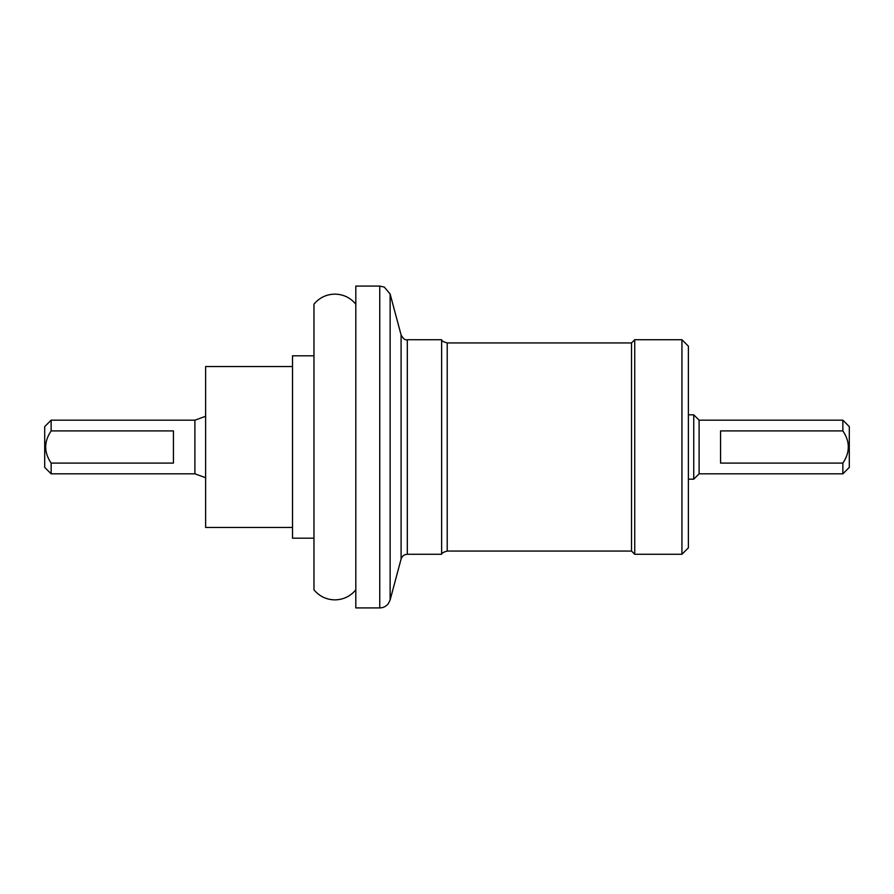<?xml version="1.0" encoding="UTF-8"?>
<svg xmlns="http://www.w3.org/2000/svg" width="894" height="894" viewBox="0 0 894 894"><rect width="100%" height="100%" fill="white"/><g stroke="black" fill="none" stroke-linecap="round" stroke-linejoin="round"><path stroke-width="1.34" d="M355.812 304.161C350.359 297.657 343.385 294.305 334.892 294.126C326.399 294.305 319.426 297.657 313.973 304.161L313.973 589.839C319.426 596.343 326.399 599.695 334.892 599.874C343.385 599.695 350.359 596.343 355.812 589.839M631.522 342.938L631.522 551.062L447.212 551.062L447.212 342.938L631.522 342.938L634.74 339.72L634.74 554.28L681.943 554.28L688.38 547.843L688.38 346.157L681.943 339.72L681.943 554.28M441.636 447L441.636 554.28L407.306 554.28L407.306 339.72L441.636 339.72L441.636 447M313.973 538.188L292.517 538.188L292.517 355.812L313.973 355.812M292.517 527.46L205.62 527.46L205.62 366.54L292.517 366.54M355.812 286.08L379.76 286.08L379.76 607.92L355.812 607.92L355.812 286.08M390.13 294.037L401.093 334.948L401.093 559.052L390.13 599.963L390.13 294.037L384.319 287.097L379.76 286.08M634.74 339.72L681.943 339.72M688.38 414.816L693.744 414.816L699.108 420.18L699.108 473.82L693.744 479.184L688.38 479.184M693.744 414.816L693.744 479.184M51.137 430.908L173.436 430.908L173.436 463.092L51.137 463.092C43.862 452.364 43.862 441.636 51.137 430.908L51.137 420.18L194.892 420.18L205.62 416.28M194.892 420.18L194.892 473.82L51.137 473.82L51.137 463.092M205.62 477.72L194.892 473.82M699.108 420.18L842.863 420.18L842.863 430.908C850.138 441.636 850.138 452.364 842.863 463.092L842.863 473.82L699.108 473.82M842.863 463.092L720.564 463.092L720.564 430.908L842.863 430.908M842.863 473.82L849.3 467.383L849.3 426.617L842.863 420.18M51.137 420.18L44.7 426.617L44.7 467.383L51.137 473.82M631.522 551.062L634.74 554.28M441.636 554.28C441.547 553.207 443.402 552.134 447.212 551.062M401.093 559.052C402.11 556.068 404.189 554.47 407.306 554.28M407.306 339.72C405.25 340.368 403.183 338.781 401.093 334.948M390.13 599.963L388.398 603.551C386.219 606.378 383.336 607.831 379.76 607.92M447.212 342.938C443.402 341.866 441.547 340.793 441.636 339.72"/></g></svg>
